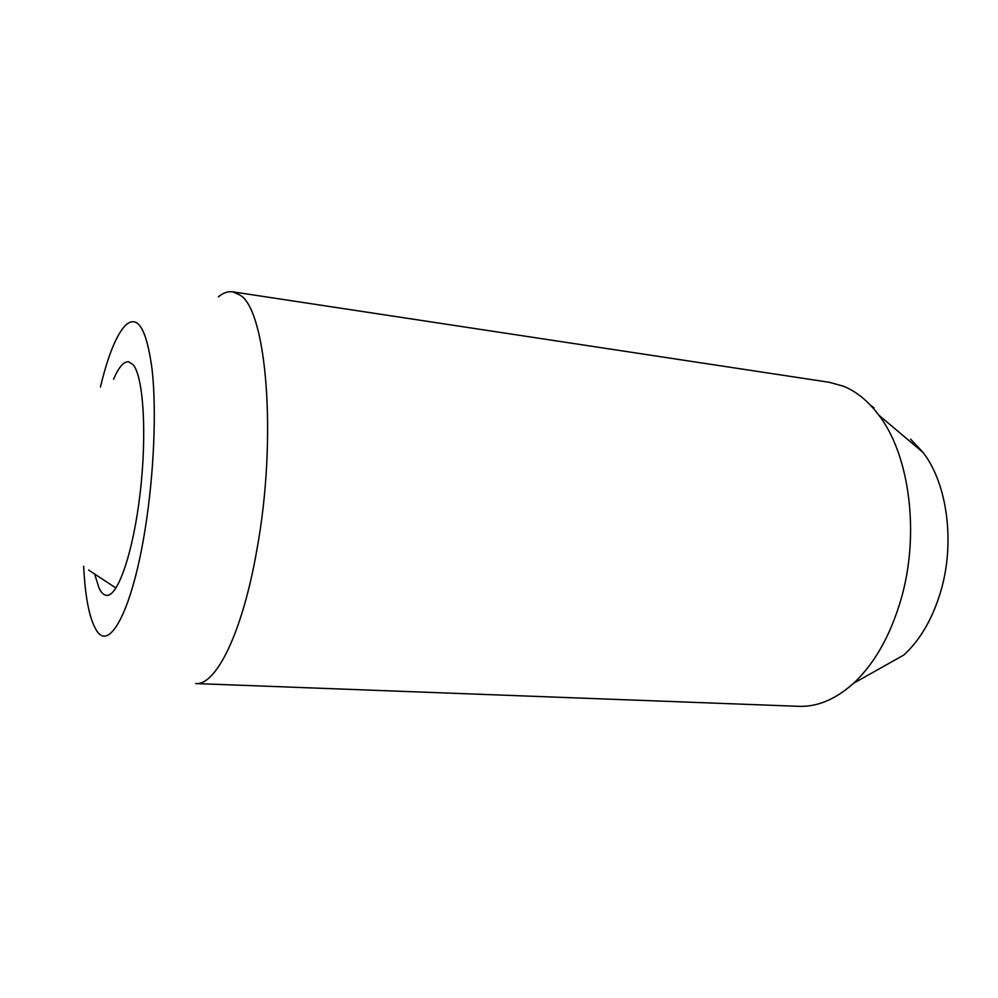 <?xml version="1.0" encoding="UTF-8"?>
<svg xmlns="http://www.w3.org/2000/svg" width="998" height="998" viewBox="0 0 998 998"><rect width="100%" height="100%" fill="white"/><g stroke="black" fill="none" stroke-linecap="round" stroke-linejoin="round"><path stroke-width="1.5" d="M843.223 386.126L829.213 382.284L232.659 291.815L239.819 294.984C266.641 309.592 277.581 438.509 256.673 550.958C242.227 633.418 215.793 685.838 195.683 683.555L798.625 706.322C817.325 707.021 835.638 699.336 853.552 683.281C874.248 663.969 889.942 636.412 900.645 600.621C920.181 535.065 909.864 455.325 878.864 415.193C868.26 401.109 856.384 391.416 843.223 386.126M218.362 296.88C223.203 292.851 227.968 291.154 232.659 291.815M83.645 566.203C85.254 598.214 89.633 619.758 96.769 630.823C109.817 651.856 132.722 608.93 145.359 527.717C154.016 473.252 156.599 410.19 152.145 369.871C146.768 329.278 137.936 314.358 125.623 325.111C116.454 334.754 108.046 355.388 100.436 386.999M113.572 379.252C118.687 367.276 123.69 361.451 128.567 361.775L133.083 364.669C143.425 376.421 147.105 433.905 140.144 493.087C133.295 552.331 117.864 596.816 106.524 595.357C103.705 595.132 101.197 592.687 99.014 588.009L95.06 575.372M910.588 439.145L922.988 452.368C947.414 483.681 955.41 543.199 940.478 592.313C932.307 619.159 920.094 640.067 903.851 655.012L853.552 683.281M874.036 407.833L870.718 405.438M922.988 452.368L878.864 415.193M88.573 570.02L115.943 588.047"/></g></svg>
